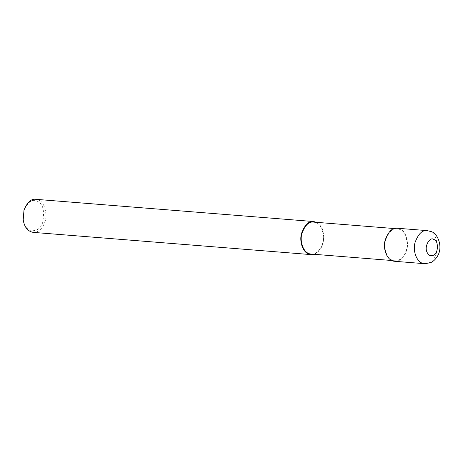<?xml version="1.0" encoding="UTF-8"?>
<svg xmlns="http://www.w3.org/2000/svg" width="463" height="463" viewBox="0 0 463 463"><rect width="100%" height="100%" fill="white"/><g stroke="black" fill="none" stroke-linecap="round" stroke-linejoin="round"><path stroke-width="0.35" stroke-dasharray="2.31 1.74" d="M394.684 261.294C402.283 262.104 408.106 251.305 407.498 243.243C406.485 234.926 403.939 230.128 399.858 228.861L397.329 228.236M399.725 229.393L397.289 228.786C392.624 228.045 388.723 231.824 385.586 240.118C383.017 248.365 387.271 260.507 394.731 260.744C402.075 261.526 407.706 251.091 407.116 243.295C406.132 235.25 403.672 230.62 399.725 229.393L399.858 228.861M311.078 254.048C318.422 254.835 324.048 244.395 323.458 236.599C322.48 228.56 320.02 223.924 316.073 222.697L313.63 222.095M314.001 254.285C329.332 247.659 323.434 222.147 316.553 222.327M33.18 232.374C40.779 233.184 46.601 222.385 45.993 214.323C44.98 206.006 42.434 201.214 38.354 199.941L35.825 199.316M23.15 219.439C24.151 233.132 39.251 234.55 42.718 222.333C44.778 210.271 42.88 203.222 37.034 201.185C32.393 198.702 28.006 201.804 23.868 210.497M424.559 263.684C432.158 264.495 437.981 253.695 437.373 245.633C436.36 237.316 433.814 232.519 429.733 231.251L427.204 230.626M397.289 228.786L394.36 228.554M394.731 260.744L391.808 260.507"/><path stroke-width="0.69" d="M397.329 228.236C392.508 227.466 388.474 231.373 385.228 239.956C382.565 248.486 386.97 261.051 394.684 261.294L424.559 263.684C416.845 263.441 412.446 250.877 415.108 242.346C418.349 233.763 422.383 229.856 427.204 230.626L397.329 228.236M394.36 228.554L313.63 222.095C308.971 221.355 305.071 225.128 301.934 233.421C299.364 241.674 303.618 253.817 311.078 254.048L391.808 260.507M316.553 222.327L313.677 221.546C308.856 220.776 304.822 224.682 301.575 233.265C298.913 241.796 303.317 254.361 311.032 254.604L314.001 254.285M313.677 221.546L35.825 199.316C31.258 198.581 27.311 202.175 23.983 210.098L23.202 219.85C24.389 227.177 27.716 231.355 33.18 232.374L311.032 254.604M23.983 210.098L23.202 219.85M433.785 239.684C430.422 235.21 421.017 249.459 429.936 255.582C439.885 257.463 438.478 238.63 433.785 239.684M424.559 263.684L430.312 262.764C431.094 262.498 434.607 261.12 437.714 255.779C443.259 246.374 437.35 232.854 431.041 231.569L427.204 230.626"/></g></svg>
